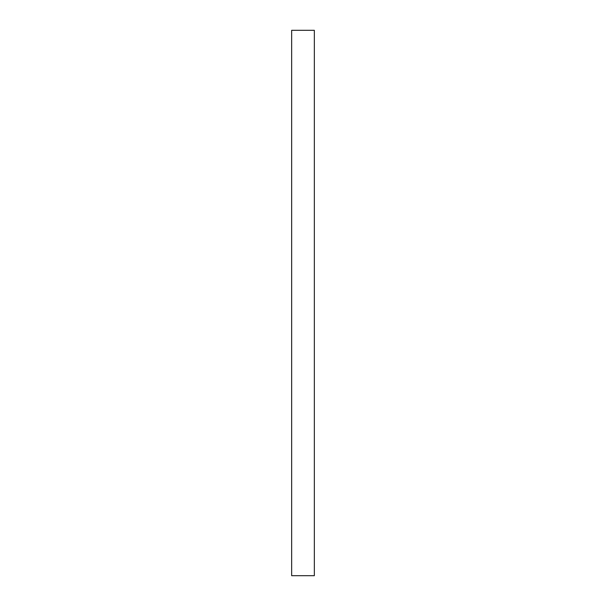 <?xml version="1.0" encoding="UTF-8"?>
<svg xmlns="http://www.w3.org/2000/svg" width="606" height="606" viewBox="0 0 606 606"><rect width="100%" height="100%" fill="white"/><g stroke="black" fill="none" stroke-linecap="round" stroke-linejoin="round"><path stroke-width="0.91" d="M314.34 575.7L314.34 30.3L291.66 30.3L291.66 575.7L314.34 575.7L291.66 575.7"/></g></svg>
